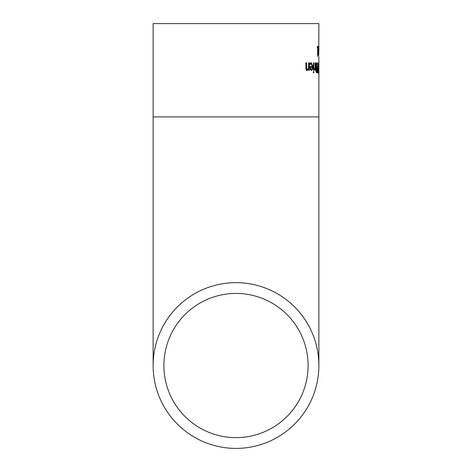 <?xml version="1.0" encoding="UTF-8"?>
<svg xmlns="http://www.w3.org/2000/svg" width="472" height="472" viewBox="0 0 472 472"><rect width="100%" height="100%" fill="white"/><g stroke="black" fill="none" stroke-linecap="round" stroke-linejoin="round"><path stroke-width="0.71" d="M318.11 55.029L317.632 56.416L317.632 47.454L317.302 47.454L317.302 46.439L318.11 46.439L318.11 55.029L317.632 55.029M318.588 63.744L318.287 67.785L318.588 71.821L318.783 67.785L318.588 63.744L318.287 63.744M318.588 71.821L318.287 71.821M318.795 71.62L318.588 72.965L318.264 71.62L318.11 67.785L318.588 62.599L318.677 71.62M315.815 65.862L316.098 63.614L316.8 62.811L317.396 62.811L317.396 72.753L316.216 72.352L315.945 70.517L316.311 68.34L315.815 65.862M316.553 62.87L316.553 63.938M316.553 67.614L316.553 68.717M316.553 71.626L316.553 72.718M316.806 67.614L317.137 67.614L317.137 63.938L316.37 64.357L316.187 65.809L316.393 67.354L316.806 67.614L315.986 67.614M316.393 67.354L315.927 67.354M316.37 64.357L315.921 64.357M316.907 63.938L316.004 63.938M316.859 71.626L317.137 68.717L316.447 69.048L316.311 70.328L316.859 71.626L316.016 71.626M316.435 71.366L315.98 71.366M316.806 68.717L316.175 68.717M317.898 69.331L317.945 73.195L317.756 69.331M313.355 62.811L313.827 62.811L313.827 70.275L313.355 70.275L313.355 62.811M315.467 62.811L315.084 62.811L315.467 62.811L315.467 70.275L315.084 70.275L315.084 69.16L314.187 69.236M315.467 70.275L315.084 70.275M315.084 69.16L314.187 70.234L314.187 68.93M314.21 68.93L315.084 68.104L315.084 62.811M310.759 62.735L311.608 63.85M311.939 66.41L311.909 67.372M311.213 63.738L309.974 64.64L309.974 63.272L311.201 62.64L312.83 66.499L312.44 69.402L311.343 70.481L310.316 69.649L309.903 66.41L312.305 66.41L311.213 63.738L309.561 64.068M311.526 69.431L310.883 70.358M310.482 64.068L309.974 64.068M311.378 69.449L312.039 68.865L312.305 67.372L310.511 67.372L310.718 68.871L311.378 69.449L310.216 69.402M310.718 68.871L310.063 68.871M310.511 67.372L309.903 67.372M313.856 72.818L313.319 72.818L313.319 71.514L313.856 71.514L313.856 72.818M307.461 69.29L308.564 68.387L308.564 62.811L309.243 62.811L309.243 70.275L308.564 70.275L308.564 69.443L307.266 70.481L306.652 70.281L305.968 69.059L305.827 62.811L306.617 62.811L306.765 68.735L307.461 69.29L306.499 69.29L305.791 68.735M308.564 69.443L307.614 69.443L306.304 70.481M308.304 68.741L308.304 69.443M318.871 56.439L318.871 116.914L153.129 116.914L153.129 23.6L318.871 23.6L318.777 55.413M318.789 51.041L318.871 47.489L318.848 51.914M318.865 46.262L318.836 47.406M318.37 50.185L318.7 50.185L318.37 50.185L318.37 51.395L318.7 51.395L318.37 51.395M318.7 50.185L318.7 51.395M236 293.431A72.098 72.098 0 0 1 298.44 401.578A72.098 72.098 0 0 1 173.56 401.578A72.098 72.098 0 0 1 236 293.431M236 282.657A82.871 82.871 0 0 0 164.232 406.964A82.871 82.871 0 0 0 307.768 406.964A82.871 82.871 0 0 0 236 282.657M316.187 65.809L315.815 65.809M316.311 70.328L315.945 70.328M316.447 69.048L316.087 69.048M312.83 66.499L311.939 66.499M306.617 67.065L305.827 67.065M306.765 68.735L305.903 68.735M153.129 116.914L153.129 365.529M318.871 116.914L318.871 365.529"/></g></svg>
